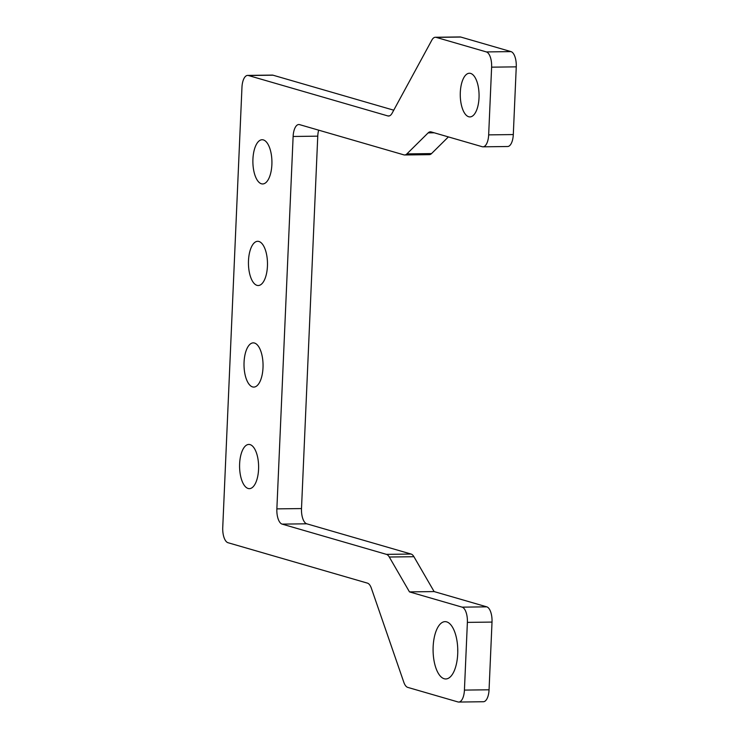 <?xml version="1.0" encoding="UTF-8"?>
<svg xmlns="http://www.w3.org/2000/svg" width="739" height="739" viewBox="0 0 739 739"><rect width="100%" height="100%" fill="white"/><g stroke="black" fill="none" stroke-linecap="round" stroke-linejoin="round"><path stroke-width="1.11" d="M468.72 116.753A21.837 9.404 89.3 0 1 460.268 93.779A21.837 9.404 89.3 0 1 469.394 73.244A21.837 9.404 89.3 0 1 470.614 73.41A21.837 9.404 89.3 0 1 479.066 96.384A21.837 9.404 89.3 0 1 469.949 116.919A21.837 9.404 89.3 0 1 468.72 116.753M457.727 648.399A28.664 12.341 -90.7 0 0 457.764 651.9M444.185 678.744A28.664 12.341 89.3 0 1 433.091 648.602A28.664 12.341 89.3 0 1 445.063 621.647A28.664 12.341 89.3 0 1 446.67 621.869A28.664 12.341 89.3 0 1 457.764 652.01A28.664 12.341 89.3 0 1 445.793 678.965A28.664 12.341 89.3 0 1 444.185 678.744M241.958 87.359A13.653 5.875 89.3 0 1 244.092 78.279A13.653 5.875 89.3 0 1 247.639 75.406A13.653 5.875 89.3 0 1 248.406 75.507L387.818 115.921A13.653 5.875 -90.7 0 0 388.585 116.032A13.653 5.875 -90.7 0 0 390.109 115.543A13.653 5.875 -90.7 0 0 392.132 113.159L431.835 40.137A13.653 5.875 89.3 0 1 433.858 37.744A13.653 5.875 89.3 0 1 435.382 37.264A13.653 5.875 89.3 0 1 436.139 37.366L486.364 51.924A13.653 5.875 89.3 0 1 490.326 57.088A13.653 5.875 89.3 0 1 491.62 67.166L488.664 134.877A13.653 5.875 89.3 0 1 486.53 143.948A13.653 5.875 89.3 0 1 482.983 146.821A13.653 5.875 89.3 0 1 482.225 146.719L431.151 131.912A13.653 5.875 -90.7 0 0 430.384 131.81A13.653 5.875 -90.7 0 0 429.608 131.939A13.653 5.875 -90.7 0 0 428.14 132.881L406.893 153.897A13.653 5.875 89.3 0 1 405.425 154.839A13.653 5.875 89.3 0 1 404.649 154.968A13.653 5.875 89.3 0 1 403.891 154.867L299.563 124.623A13.653 5.875 -90.7 0 0 298.805 124.522A13.653 5.875 -90.7 0 0 295.258 127.394A13.653 5.875 -90.7 0 0 293.124 136.475L276.866 508.875A13.653 5.875 -90.7 0 0 278.16 518.954A13.653 5.875 -90.7 0 0 282.122 524.117L386.442 554.361A13.653 5.875 89.3 0 1 387.938 555.257A13.653 5.875 89.3 0 1 389.287 557.021L409.48 591.893L462.115 607.153A13.653 5.875 89.3 0 1 466.078 612.317A13.653 5.875 89.3 0 1 467.381 622.386L464.425 690.097A13.653 5.875 89.3 0 1 462.291 699.177A13.653 5.875 89.3 0 1 458.743 702.05A13.653 5.875 89.3 0 1 457.977 701.948L407.762 687.39A13.653 5.875 89.3 0 1 405.563 685.709A13.653 5.875 89.3 0 1 403.799 682.217L371.384 588.29A13.653 5.875 -90.7 0 0 369.62 584.808A13.653 5.875 -90.7 0 0 367.422 583.126L228 542.712A13.653 5.875 89.3 0 1 224.037 537.549A13.653 5.875 89.3 0 1 222.744 527.47L241.958 87.359M482.983 146.821L507.619 146.516A13.653 5.875 -90.7 0 0 511.166 143.643A13.653 5.875 -90.7 0 0 513.3 134.563L516.256 66.852A13.653 5.875 -90.7 0 0 514.963 56.783A13.653 5.875 -90.7 0 0 511 51.61L460.776 37.052A13.653 5.875 -90.7 0 0 460.009 36.95L435.382 37.264M404.649 154.968L429.285 154.663A13.653 5.875 -90.7 0 0 430.052 154.534A13.653 5.875 -90.7 0 0 431.53 153.592L448.388 136.909M458.743 702.05L483.38 701.736A13.653 5.875 -90.7 0 0 486.927 698.863A13.653 5.875 -90.7 0 0 489.061 689.792L492.017 622.081A13.653 5.875 -90.7 0 0 490.714 612.003A13.653 5.875 -90.7 0 0 486.752 606.839L434.116 591.579L413.923 556.707A13.653 5.875 -90.7 0 0 412.574 554.943A13.653 5.875 -90.7 0 0 411.078 554.047L306.759 523.803A13.653 5.875 89.3 0 1 302.796 518.639A13.653 5.875 89.3 0 1 301.503 508.571L317.761 136.161A13.653 5.875 89.3 0 1 318.675 130.166M250.059 444.61A22.115 9.524 89.3 0 1 258.613 467.861A22.115 9.524 89.3 0 1 249.376 488.655A22.115 9.524 89.3 0 1 248.138 488.479A22.115 9.524 89.3 0 1 239.584 465.228A22.115 9.524 89.3 0 1 248.821 444.435A22.115 9.524 89.3 0 1 250.059 444.61M254.493 343.044A22.115 9.524 89.3 0 1 263.047 366.295A22.115 9.524 89.3 0 1 253.81 387.088A22.115 9.524 89.3 0 1 252.572 386.922A22.115 9.524 89.3 0 1 244.018 363.662A22.115 9.524 89.3 0 1 253.255 342.868A22.115 9.524 89.3 0 1 254.493 343.044M258.927 241.477A22.115 9.524 89.3 0 1 267.481 264.728A22.115 9.524 89.3 0 1 258.244 285.522A22.115 9.524 89.3 0 1 257.006 285.356A22.115 9.524 89.3 0 1 248.452 262.096A22.115 9.524 89.3 0 1 257.689 241.302A22.115 9.524 89.3 0 1 258.927 241.477M263.361 139.911A22.115 9.524 89.3 0 1 271.924 163.162A22.115 9.524 89.3 0 1 262.678 183.956A22.115 9.524 89.3 0 1 261.44 183.789A22.115 9.524 89.3 0 1 252.886 160.529A22.115 9.524 89.3 0 1 262.123 139.736A22.115 9.524 89.3 0 1 263.361 139.911M393.748 110.194L273.033 75.202A13.653 5.875 -90.7 0 0 272.275 75.092L247.639 75.406M434.116 591.579L409.48 591.893M513.3 134.563L488.664 134.877M511 51.61L486.364 51.924M431.53 153.592L406.893 153.897M301.503 508.571L276.866 508.875M411.078 554.047L386.442 554.361M486.752 606.839L462.115 607.153M489.061 689.792L464.425 690.097M389.342 115.903L387.818 115.921M436.139 37.366L460.776 37.052M248.406 75.507L273.033 75.202M467.381 622.386L492.017 622.081M389.287 557.021L413.923 556.707M282.122 524.117L306.759 523.803M293.124 136.475L317.761 136.161M428.14 132.881L434.218 132.798M491.62 67.166L516.256 66.852"/></g></svg>
